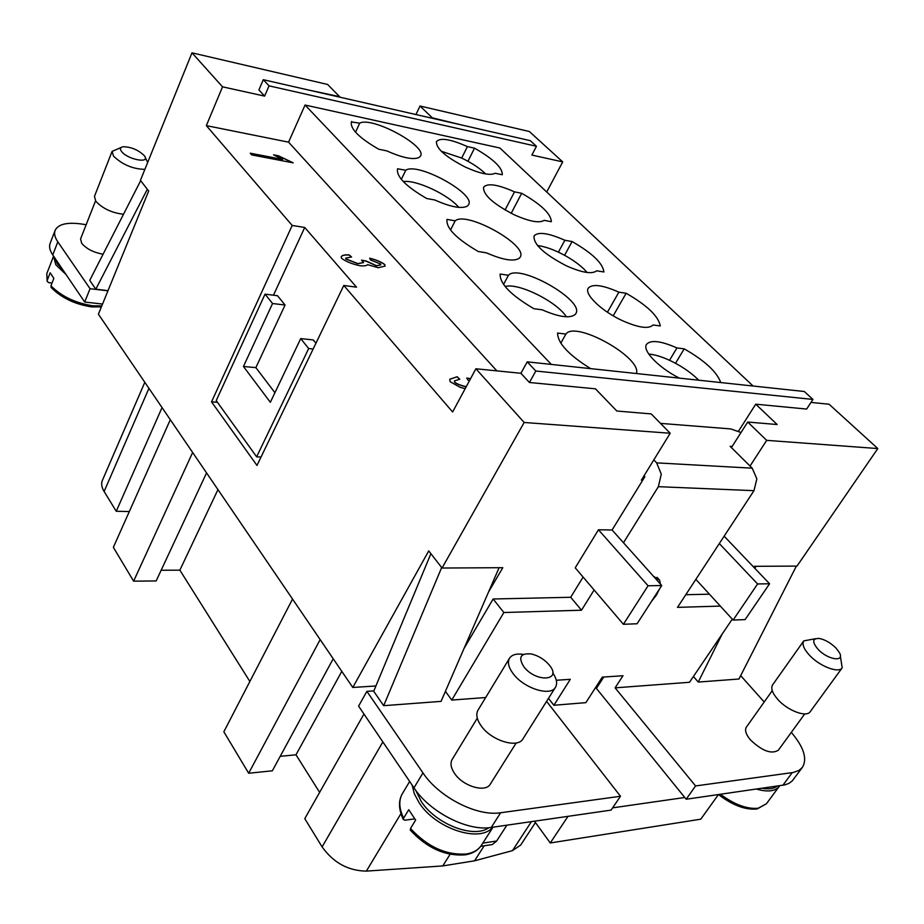 <?xml version="1.0" encoding="UTF-8"?>
<svg xmlns="http://www.w3.org/2000/svg" width="924" height="924" viewBox="0 0 924 924"><rect width="100%" height="100%" fill="white"/><g stroke="black" fill="none" stroke-linecap="round" stroke-linejoin="round"><path stroke-width="1.39" d="M659.366 589.189L656.317 595.252L651.547 601.328M623.481 542.746L661.723 585.539L637.086 623.758L623.411 624.289L575.225 567.833L598.463 529.775L612.081 529.995L623.481 542.746L658.362 486.682L753.972 490.667L677.5 607.368L720.339 606.098M485.678 697.528L451.767 700.069L503.857 612.52L581.519 610.21L594.12 589.962M548.475 698.359L553.869 705.266L570.316 679.313L556.294 680.272M553.869 705.266L585.851 702.644L602.298 677.13L622.995 675.721L615.095 687.849L689.5 682.282L732.282 619.138M653.349 576.172L659.678 580.26L660.394 584.049M653.822 459.898L656.652 462.866L661.284 474.162L658.362 486.682M753.972 490.667L756.86 478.863L752.205 468.179L656.652 462.866M732.12 446.465L730.11 446.327L752.205 468.179M603.765 677.038L596.407 688.426L684.776 797.493L612.612 807.853M595.322 687.964L596.789 687.86M568.006 816.331L550.265 842.965L700.773 819.184L718.433 794.571M534.453 821.193L550.265 842.965M490.367 844.848L492.365 844.536L496.662 841.013L482.813 843.127M102.541 304.054L84.696 302.044L52.76 254.943C49.792 250.496 48.914 246.639 50.127 243.393L55.117 230.388C53.927 233.587 54.828 237.41 57.819 241.834L90.055 288.715L107.935 290.829M55.036 258.304L57.38 263.871L62.89 269.889M375.918 685.966L352.783 687.468L428.724 550.912L442.053 568.029L502.783 567.694L488.519 592.065M307.646 89.824L339.616 96.662L327.627 84.465L191.984 52.83L140.425 180.376L148.683 190.991L98.406 314.195L352.783 687.468M144.814 382.293L102.379 480.422C101.051 483.633 101.628 487.329 104.112 491.487L116.251 511.272L129.314 511.538M162.047 407.588L116.251 511.272M684.776 797.493L686.186 799.237L784.834 784.88L788.981 783.356L792.18 780.999L802.425 767.347L798.983 770.431L793.185 772.499L695.576 785.943L615.095 687.849M761.942 788.264C768.756 789.477 773.862 788.738 777.246 786.058M506.872 825.178L496.662 841.013M363.952 714.033L304.781 818.641L322.106 846.892C333.472 862.75 348.233 870.824 366.366 871.113L442.769 865.927L474.566 860.81L512.45 850.646L520.686 845.056L535.435 822.533M292.538 599.064L223.839 731.785L248.672 773.238L272.337 770.812L333.218 658.766M320.166 639.604L248.672 773.238M280.215 756.317L295.992 754.804L319.635 792.388M341.799 671.367L295.992 754.804M170.305 419.692L113.352 547.331L133.622 581.173L156.168 580.93L206.56 472.915M192.642 452.483L133.622 581.173M161.146 570.258L179.868 570.154L249.873 681.473M217.948 489.628L179.868 570.154M450.103 854.296L442.769 865.927M484.176 845.795L474.566 860.81M455.186 220.836C466.528 210.672 528.413 245.137 520.224 257.103L519.346 258.2C513.894 261.827 502.945 260.048 486.486 252.853L478.251 251.501C456.26 238.635 445.842 227.928 446.997 219.381L455.186 220.836L450.531 230.007M753.106 386.024L499.93 148.025L305.059 105.036L551.328 364.426M590.655 368.63C568.676 354.955 557.646 343.081 557.576 333.044L565.904 334.084C575.294 320.201 642.238 357.611 636.405 373.527M542.203 309.829L533.887 308.697C510.937 295.218 499.699 283.668 500.15 274.024L508.431 275.283C519.173 263.144 584.996 300.519 575.814 313.64L575.317 314.356C570.2 318.676 559.17 317.175 542.203 309.829M434.834 200.011L426.669 198.498C405.74 186.29 396.038 176.392 397.574 168.78L405.752 170.27C417.533 161.781 475.952 193.774 468.595 204.701L467.394 206.075C461.654 209.09 450.797 207.068 434.834 200.011M679.429 378.135C658.72 367.81 642.076 350.473 646.523 344.363C650.692 339.674 660.833 340.864 676.946 347.944L684.21 348.845C704.677 360.579 716.862 371.806 720.755 382.559M660.29 325.964L653.025 324.971C648.891 329.21 638.807 327.824 622.776 320.836C602.009 311.457 583.968 294.202 588.23 288.207C592.319 283.633 602.54 284.95 618.884 292.157L626.137 293.266C647.135 305.359 658.523 316.262 660.29 325.964M603.903 271.979L596.661 270.801C592.145 274.393 582.108 272.753 566.528 265.893C544.063 254.204 533.24 244.225 534.06 235.943C538.068 231.508 548.348 232.952 564.876 240.263L572.095 241.545C592.296 253.153 602.898 263.305 603.903 271.979M551.362 221.702L544.167 220.362C539.339 223.377 529.36 221.517 514.218 214.784C493.127 203.869 482.917 194.664 483.599 187.168C487.537 182.894 497.84 184.453 514.506 191.857L521.679 193.289C541.141 204.447 551.039 213.918 551.362 221.702M386.809 150.889L378.736 149.226C359.193 137.919 350.081 128.829 351.397 121.956L359.713 123.181C371.818 116.135 427.165 145.992 420.547 156.006L419.022 157.542C413.051 160.025 402.31 157.796 386.809 150.889M502.298 174.74L495.149 173.262C490.067 175.779 480.157 173.724 465.43 167.129C445.576 156.895 435.92 148.371 436.463 141.557C440.332 137.457 450.646 139.143 467.405 146.604L474.52 148.163C493.301 158.905 502.552 167.764 502.298 174.74M359.713 123.181L355.532 132.19M565.904 334.084L560.81 343.162M405.752 170.27L401.328 179.383M403.314 181.601C415.939 179.487 448.325 194.594 458.789 207.392M508.431 275.283L503.545 284.453M505.105 286.498C518.422 282.548 556.652 301.49 566.4 316.793M698.74 380.203L697.424 378.886C689.754 371.644 680.457 365.442 669.53 360.291C661.538 356.641 654.619 354.562 648.752 354.042M587.11 272.499L583.806 268.93C577.13 262.647 568.664 257.045 558.396 252.16C550.461 248.487 543.497 246.281 537.514 245.553M676.946 347.944L669.53 360.291M564.876 240.263L558.396 252.16M485.654 173.966L484.996 173.308C479.14 167.798 471.367 162.716 461.688 158.062L441.256 151.224M467.405 146.604L461.688 158.062M684.21 348.845L675.513 363.282M626.137 293.266L613.201 315.835M618.884 292.157L607.426 312.231M572.095 241.545L564.576 255.29M521.679 193.289L511.191 213.317M514.506 191.857L505.058 209.979M351.697 121.437L351.189 122.534M474.52 148.163L467.948 161.261M53.58 256.156L55.821 264.795L66.066 274.567M52.021 283.021L48.741 282.64L47.17 281.381L47.263 280.238L50.15 272.788L53.846 278.332L50.936 285.793L51.374 287.757M84.696 302.044L90.055 288.715M86.175 224.694L81.104 223.955C66.828 222.072 58.166 224.22 55.117 230.388M103.095 254.192C93.659 252.564 86.51 248.914 81.647 243.255L80.584 238.912L95.53 200.878M108.016 290.644L95.807 289.189L89.72 280.376L140.667 180.688M121.206 147.447L112.093 151.397L94.467 196.362L95.773 201.213C102.61 208.547 111.862 212.89 123.504 214.276M112.093 151.397L113.502 156.098C122.395 164.657 132.848 169.069 144.883 169.358M144.167 155.532C138.265 149.919 131.323 146.985 123.354 146.731C120.236 147.228 119.623 148.787 121.494 151.409C127.535 159.713 151.293 164.022 144.236 155.625L144.167 155.532M147.678 162.428L145.276 157.681M147.332 189.258L95.807 289.189M756.467 789.061C767.578 792.261 775.167 791.371 779.221 786.405L779.694 785.7M598.463 529.775L648.059 585.77L661.723 585.539M623.411 624.289L648.059 585.77M695.853 579.36L733.125 620.062L757.599 583.956L769.577 583.76L745.125 619.6L733.125 620.062M719.311 543.566L757.599 583.956M724.139 536.186L769.577 583.76M644.005 475.848L644.848 476.738L612.081 529.995M583.113 577.073L570.686 597.274L581.519 610.21M660.51 423.377L730.757 428.932L741.036 432.513M451.767 700.069L445.414 691.348M570.686 597.274L493.127 598.995L503.857 612.52M493.127 598.995L464.044 648.44M709.424 594.19L685.793 594.709M546.592 701.351L620.489 796.269L500.646 812.75C477.05 816.701 438.958 797.181 422.949 772.903L366.886 691.36L373.873 690.886M516.169 742.965L490.344 784.072C485.689 793 463.063 786.382 454.596 773.492C450.877 767.948 450.057 763.282 452.148 759.493L477.292 718.156M499.087 567.717L441.06 701.374L383.679 705.682L373.712 691.268L430.896 553.695M552.737 672.857C556.698 678.666 557.611 683.46 555.486 687.248L522.996 738.807C517.867 748.775 491.406 740.725 481.242 725.952C476.784 719.623 475.71 714.344 478.02 710.14L509.517 658.235C511.931 654.654 516.574 653.372 523.446 654.4M555.486 687.248C550.612 696.823 523.816 688.357 513.19 673.712C508.535 667.44 507.311 662.277 509.517 658.235M523.781 666.654C518.029 657.207 520.535 652.979 531.323 653.961C538.473 655.705 544.49 659.424 549.376 665.13L549.653 665.499C562.393 681.127 535.654 682.628 523.781 666.654M383.679 705.682L441.672 567.532M366.886 691.36L358.593 706.121L413.987 787.837C429.787 812.161 467.659 831.554 491.256 827.442L611.076 810.105L620.489 796.269M488.831 827.719C473.85 838.876 435.724 824.173 421.217 801.397L415.661 790.205M492.7 827.234C480.157 843.335 435.527 828.759 419.161 802.783L414.322 793.774L412.162 785.146M414.68 818.883L404.862 820.2L403.303 819.484L403.649 818.156L408.743 809.724L415.638 820.062L410.51 828.505L410.475 830.341M686.186 799.237L695.576 785.943M740.678 675.652L764.206 701.997M791.314 732.374C803.799 747.112 807.507 758.766 802.425 767.347M804.758 713.894L778.32 750.242C771.448 754.458 762.15 751.004 750.438 739.893C745.911 734.441 744.559 730.168 746.396 727.096L772.245 690.667M796.373 566.089L738.969 679.013L698.244 682.062L693.416 676.495M815.407 638.727L803.776 640.875L772.626 684.846C770.616 688.253 772.314 693.081 777.696 699.329C787.421 710.579 806.571 717.809 810.221 711.676L842.191 667.821L840.355 656.179M803.776 640.875C801.882 644.132 803.73 648.856 809.309 655.058C819.392 666.216 838.749 673.688 842.191 667.821M817.913 649.145C827.65 659.921 845.333 662.566 839.315 652.471L835.989 648.071C830.653 642.838 825.074 639.639 819.276 638.461C812.369 638.265 811.919 641.822 817.913 649.145M755.924 566.308L754.896 568.387M722.164 634.072L698.244 682.062M753.695 567.128L754.238 566.32L796.996 566.089L877.8 448.556L829.082 404.227L810.995 402.414M642.711 480.214L641.36 480.157L670.2 433.241L651.224 413.917L616.828 411.018L595.449 388.819L529.417 382.49L535.828 371.021L527.246 361.85L804.296 391.499L812.947 399.422L806.64 409.055L755.728 404.181L777.165 424.532L747.712 422.049L766.689 440.355L877.8 448.556M766.689 440.355L750.034 466.043M529.417 382.49L520.917 373.284L475.895 368.768L524.162 422.476L670.2 433.241M524.162 422.476L442.053 568.029M520.917 373.284L527.246 361.85M812.947 399.422L535.828 371.021M755.728 404.181L738.484 431.242M475.895 368.768L452.621 411.988L343.797 285.458L256.988 465.442L211.538 401.859L292.192 225.456L206.341 125.629L222.534 86.833L264.611 96.108L258.905 89.94L263.294 79.695L530.307 140.667L536.44 146.281L269.046 85.851L263.294 79.695M191.984 52.83L222.534 86.833M264.611 96.108L269.046 85.851M415.939 114.553L420.039 106.017L529.325 131.497L562.716 161.885L531.866 155.07L536.44 146.281M420.039 106.017L432.317 117.856L461.63 124.983M273.469 295.206L304.724 227.466L356.525 287.179L343.797 285.458M265.038 294.144L216.228 400.577L256.629 456.826L308.685 348.544L300.716 338.6L270.351 402.298L243.451 366.482L272.557 303.511L265.038 294.144L277.512 295.715L285.066 305.036L255.867 367.613L274.925 392.723M300.716 338.6L313.328 339.951L315.962 343.185M272.557 303.511L285.066 305.036M243.451 366.482L255.867 367.613M308.685 348.544L313.155 348.995M256.629 456.826L261.053 457.034M211.538 401.859L217.452 402.287M292.192 225.456L304.724 227.466M496.881 370.871L288.565 142.157L206.341 125.629M341.51 258.246L341.187 256.733C342.238 255.209 344.895 254.597 349.156 254.909L351.582 256.988L345.726 258.096L345.911 258.893L357.842 263.571L363.536 262.52L361.515 260.141L366.274 261.042L376.472 265.685L380.85 264.83L380.653 264.021L370.489 259.99L369.669 258.177C376.611 259.944 381.658 262.081 384.811 264.599L385.112 266.1L378.205 267.717L367.613 264.657C366.597 265.8 363.998 266.147 359.829 265.708C351.975 263.998 345.865 261.515 341.51 258.246M293.197 162.843L251.732 154.909L250.231 153.199L282.663 159.425L273.562 154.851L278.436 155.786L293.197 162.843M465.176 388.669L459.979 387.237L450.173 381.704L449.745 379.256L457.149 376.749L459.771 379.233L454.446 380.884L454.643 382.109C456.803 383.876 460.672 385.4 466.227 386.706M469.484 380.676L468.018 380.157L466.747 378.043L470.559 378.678M349.156 254.909L349.087 255.036C344.906 254.735 342.261 255.313 341.152 256.803M385.077 266.17L384.742 264.726C381.647 262.243 376.646 260.118 369.75 258.339M380.815 264.888L376.403 265.812L366.216 261.18L361.792 260.337M363.502 262.589L357.784 263.698L345.842 259.032L345.703 258.166M351.339 256.964L349.087 255.036M293 162.809L278.378 155.913L273.908 155.047M282.663 159.425L250.381 153.361M457.149 376.749L449.711 379.325M470.489 378.805L466.851 378.205M466.158 386.844C460.591 385.539 456.733 384.014 454.573 382.247L454.412 380.954M459.551 379.233L457.068 376.888M747.712 422.049L731.404 447.597M562.716 161.885L546.719 192.007M305.059 105.036L288.565 142.157M148.937 388.346L104.112 491.487M531.404 821.632L512.45 850.646M382.859 741.914L322.106 846.892M400.947 813.628L366.366 871.113M47.17 281.381L46.778 273.7L47.263 280.238M50.936 285.793C61.538 296.431 75.514 303.095 92.85 305.798L101.79 305.902M52.76 254.943L57.819 241.834M720.42 794.282C734.592 804.677 747.181 809.32 758.188 808.223L766.412 803.764L779.221 786.405M491.256 827.442L500.646 812.75M413.987 787.837L422.949 772.903M403.649 818.156C399.006 808.5 398.567 800.357 402.344 793.716L409.667 781.461M410.21 830.018C426.992 848.14 445.414 856.409 465.5 854.804C472.822 853.51 478.17 850.288 481.531 845.137C478.436 849.872 473.423 852.817 466.47 853.972C446.246 855.405 427.581 846.904 410.51 828.505M782.917 785.238L792.215 772.649M492.365 844.536L480.699 846.338M46.778 273.7L53.569 256.133M51.028 287.376C61.365 297.863 74.948 304.377 91.799 306.918L101.386 306.872M766.412 803.764L757.218 808.939C745.668 810.221 732.755 805.416 718.468 794.559M657.068 577.35L659.678 580.26M403.303 819.484C398.591 809.447 398.267 800.854 402.344 793.716M493.012 827.188L481.531 845.137"/></g></svg>
